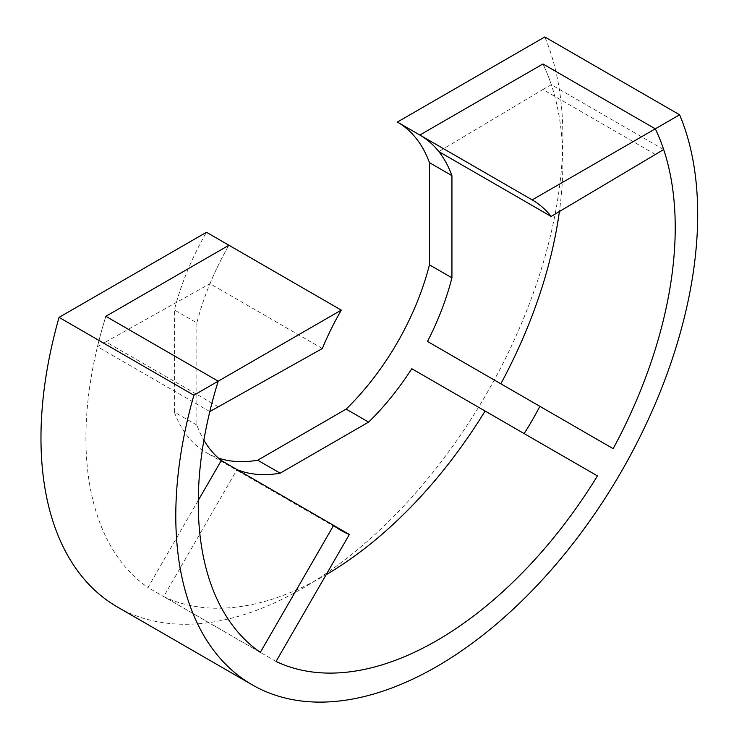 <?xml version="1.0" encoding="UTF-8"?>
<svg xmlns="http://www.w3.org/2000/svg" width="739" height="739" viewBox="0 0 739 739"><rect width="100%" height="100%" fill="white"/><g stroke="black" fill="none" stroke-linecap="round" stroke-linejoin="round"><path stroke-width="0.55" stroke-dasharray="3.69 2.77" d="M322.343 348.531L209.987 283.665A190.911 110.222 120 0 1 228.933 245.246A190.911 110.222 120 0 0 196.851 322.925L174.376 309.946A190.911 110.222 120 0 1 206.467 232.277M209.821 411.568L97.465 346.702A337.261 194.717 -60 0 1 105.853 316.31A337.261 194.717 120 0 0 147.966 587.505L198.274 500.368M218.199 406.727L105.853 341.861L97.465 346.702M105.853 341.861L209.987 283.665M655.29 154.386L542.934 89.511L438.79 151.56M542.934 89.511L551.322 84.671A337.261 194.717 120 0 0 542.934 63.97A337.261 194.717 120 0 1 559.395 211.511M663.668 149.546L551.322 84.671M276.044 661.47L163.688 596.604A337.261 194.717 120 0 0 324.393 575.736A337.261 194.717 120 0 0 326.121 574.73M196.851 322.925L196.851 425.073A190.911 110.222 120 0 0 203.89 440.204M260.322 652.371L147.966 587.505M117.399 606.987A369.038 213.063 120 0 0 478.53 407.254A369.038 213.063 120 0 0 544.782 36.95M196.851 425.073L174.376 412.103L174.376 309.946M174.376 412.103A190.911 110.222 120 0 0 206.467 452.721A190.911 110.222 120 0 0 218.365 458.06M333.862 525.54L236.997 469.625L163.688 596.604M427.493 341.455L500.811 383.79A337.261 194.717 120 0 0 500.82 383.79L613.167 448.656M341.289 530.565L206.467 452.721"/><path stroke-width="1.11" d="M252.23 684.831L117.399 606.987A369.038 213.063 120 0 1 59.055 317.382L206.467 232.277L341.289 310.121A190.911 110.222 120 0 0 322.343 348.531L209.821 411.568A337.261 194.717 -60 0 1 218.199 381.176L105.853 316.31L218.199 381.176L193.877 395.226A369.038 213.063 120 0 0 252.23 684.831A369.038 213.063 120 0 0 579.736 534.722A369.038 213.063 120 0 0 679.612 114.794L544.782 36.95L397.379 122.055L419.844 135.034L542.934 63.97L655.29 128.835L542.934 63.97L419.844 135.034A190.911 110.222 -60 0 1 438.79 151.56L551.146 216.435L663.668 149.546A337.261 194.717 120 0 0 655.29 128.835L679.612 114.794M228.933 245.246L105.853 316.31L228.933 245.246M341.289 310.121L218.199 381.176A337.261 194.717 -60 0 0 260.322 652.371L333.64 525.374L221.284 460.508L198.274 500.368M333.64 525.374A190.911 110.222 -60 0 0 341.289 530.565A190.911 110.222 -60 0 0 349.353 534.491L276.044 661.47A337.261 194.717 -60 0 0 436.749 640.602A337.261 194.717 -60 0 0 597.445 475.907L524.136 433.581A190.911 110.222 -60 0 0 539.849 406.321L613.167 448.656A337.261 194.717 -60 0 0 655.29 128.835L532.2 199.899L419.844 135.034A190.911 110.222 120 0 1 451.935 175.651L429.461 162.682A190.911 110.222 120 0 0 397.379 122.055M532.2 199.899A190.911 110.222 -60 0 1 551.146 216.435M203.89 440.204A190.911 110.222 120 0 0 221.284 460.508M218.365 458.06A190.911 110.222 120 0 0 257.689 460.203L346.157 409.12A190.911 110.222 120 0 0 429.461 264.83L429.461 162.682M59.055 317.382L193.877 395.226M326.121 574.73A337.261 194.717 120 0 0 485.098 411.041L411.78 368.715A190.911 110.222 120 0 1 368.622 422.098L346.157 409.12M237.256 469.727A190.911 110.222 120 0 0 280.155 473.172L368.622 422.098M597.445 475.907L485.098 411.041M539.849 406.321L427.493 341.455A190.911 110.222 120 0 0 451.935 277.809L451.935 175.651M500.82 383.79A337.261 194.717 120 0 0 559.395 211.511M451.935 277.809L429.461 264.83M524.136 433.581L411.78 368.715M280.155 473.172L257.689 460.203M349.353 534.491L333.862 525.54"/></g></svg>
